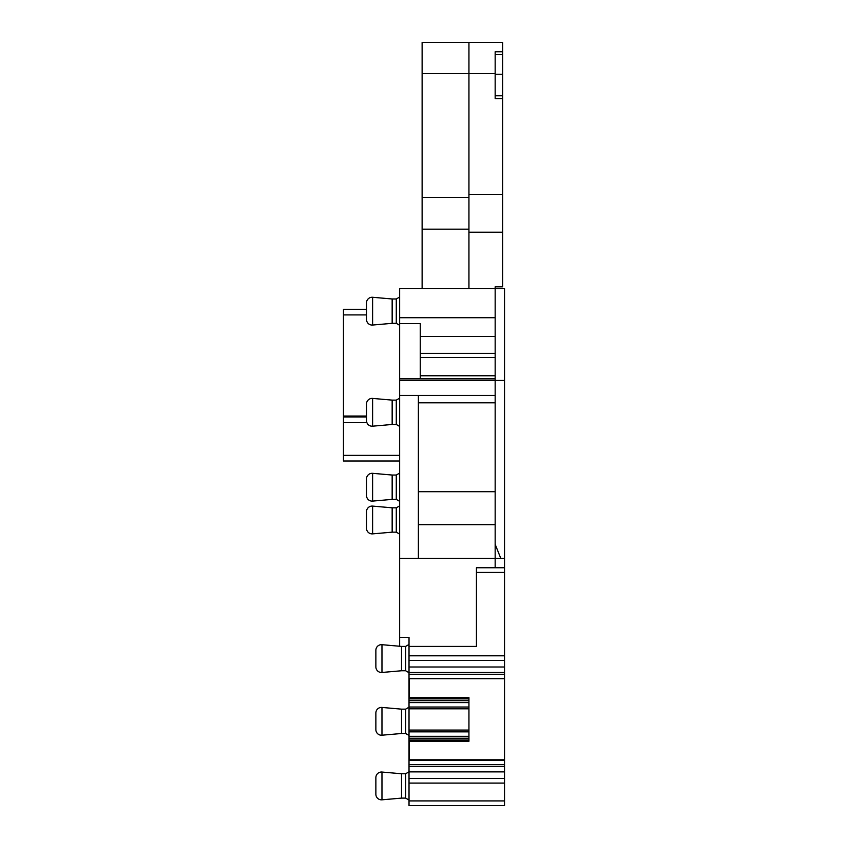<?xml version="1.0" encoding="UTF-8"?>
<svg xmlns="http://www.w3.org/2000/svg" width="848" height="848" viewBox="0 0 848 848"><rect width="100%" height="100%" fill="white"/><g stroke="black" fill="none" stroke-linecap="round" stroke-linejoin="round"><path stroke-width="1.27" d="M422.124 73.606L422.124 42.4L468.944 42.4L468.944 194.404L502.663 194.404L502.663 98.591L495.168 98.591L495.168 73.606L422.124 73.606L422.124 197.436L468.944 197.436M468.944 42.4L502.663 42.4L502.663 51.76L495.168 51.76L495.168 73.606M399.652 317.703L399.652 378.855L495.168 378.855L495.168 380.455L504.539 380.455L504.539 288.68L399.652 288.68L399.652 317.703L495.168 317.703L495.168 286.815L502.663 286.815L502.663 95.782L495.168 95.782M495.168 567.747L495.168 558.376L495.168 567.747L476.438 567.747L504.539 567.747L504.539 558.376L399.652 558.376L399.652 395.444L495.168 395.444L495.168 380.455L399.652 380.455L399.652 378.855M468.944 288.68L468.944 194.404M502.663 194.404L502.663 232.193L468.944 232.193M502.663 232.193L502.663 286.815M399.652 323.554L420.258 323.554L420.258 378.78L399.652 378.78M420.258 336.444L495.168 336.444L420.258 336.444M495.168 353.383L420.258 353.383M420.258 357.57L495.168 357.57M495.168 375.77L420.258 375.77M399.652 395.444L399.652 380.455M418.382 491.692L495.168 491.692M495.168 524.668L418.382 524.668M399.652 558.376L399.652 637.325L409.022 637.325L409.022 660.475L504.539 660.475L504.539 567.747M502.663 51.76L502.663 54.569L495.168 54.569M468.944 229.161L422.124 229.161L422.124 197.436M422.124 229.161L422.124 288.68M399.652 646.24L399.652 637.325M418.382 558.376L418.382 395.444M409.022 740.622L409.139 741.269L468.944 741.269L468.944 738.226L409.022 738.226L409.022 805.6L504.539 805.6L409.022 805.6M409.022 738.226L409.022 730.075L468.944 730.075L468.944 731.856L409.022 731.856M409.022 707.041L468.944 707.041L468.944 702.589L409.022 702.589L409.022 730.075M409.022 702.589L409.022 700.671L468.944 700.671L468.944 702.589M468.944 700.671L468.944 698.89L409.022 698.89L409.022 700.671M409.022 698.89L409.022 672.485L504.539 672.485L504.539 678.707L409.022 678.707M504.539 660.475L504.539 667.005L409.022 667.005L409.022 672.485M409.022 667.005L409.022 660.475M409.022 646.409L476.438 646.409L476.438 572.432L504.539 572.432M476.438 567.747L476.438 572.432M504.539 667.005L504.539 672.485M409.128 678.707L504.539 678.707M504.539 679.089L504.539 805.6M399.652 426.417L396.281 424.466L396.281 400.118L399.652 398.178M399.652 325.282L396.281 323.332L396.281 298.984L399.652 297.033M399.652 460.994L343.461 460.994L399.652 460.994L343.461 460.994L343.461 416.972L366.506 416.972L343.461 416.972L343.461 309.287L366.506 309.287L343.461 309.287M399.652 501.327L396.281 499.387L396.281 475.039L399.652 473.089M399.652 534.102L396.281 532.162L396.281 507.814L399.652 505.864M457.242 805.6L417.916 805.6M489.317 805.6L459.584 805.6M504.539 766.412L409.022 766.412M409.022 764.631L504.539 764.631M504.539 760.179L409.022 760.179M409.139 741.269L409.128 760.179M468.944 738.226L468.944 736.308L409.022 736.308M468.944 731.856L468.944 736.308M468.944 707.041L468.944 708.822L409.022 708.822M468.944 708.822L468.944 730.075M468.944 698.89L468.944 697.628L409.139 697.628L409.022 698.275M409.139 697.628L409.139 679.089M504.539 674.266L409.022 674.266M409.022 800.056L405.641 798.106L405.641 773.758L409.022 771.818M409.022 735.439L405.641 733.499L405.641 709.151L409.022 707.2M409.022 672.697L405.641 670.757L405.641 646.409L409.022 644.459M396.281 400.118L392.158 400.118L392.158 424.466L372.611 426.184L372.611 398.412L392.158 400.118M396.281 424.466L392.158 424.466M396.281 298.984L392.158 298.984L392.158 323.332L372.611 325.038L372.611 297.277L392.158 298.984L372.611 297.277A5.618 5.618 0 0 0 366.506 302.874L366.506 319.442A5.618 5.618 0 0 0 372.611 325.038M396.281 323.332L392.158 323.332M396.281 475.039L392.158 475.039L392.158 499.387L372.611 501.094L372.611 473.322L392.158 475.039M396.281 499.387L392.158 499.387M396.281 507.814L392.158 507.814L392.158 532.162L372.611 533.869L372.611 506.097L392.158 507.814M396.281 532.162L392.158 532.162M405.641 773.758L401.528 773.758L401.528 798.106L381.971 799.823L381.971 772.051L401.528 773.758M405.641 798.106L401.528 798.106M405.641 709.151L401.528 709.151L401.528 733.499L381.971 735.205L381.971 707.433L401.528 709.151M405.641 733.499L401.528 733.499M405.641 646.409L401.528 646.409L401.528 670.757L381.971 672.464L381.971 644.692L401.528 646.409M405.641 670.757L401.528 670.757M372.611 426.184A5.618 5.618 0 0 1 366.506 420.587L366.506 404.008A5.618 5.618 0 0 1 372.611 398.412M372.611 501.094A5.618 5.618 0 0 1 366.506 495.497L366.506 478.919A5.618 5.618 0 0 1 372.611 473.322M372.611 533.869A5.618 5.618 0 0 1 366.506 528.272L366.506 511.694A5.618 5.618 0 0 1 372.611 506.097M381.971 799.823A5.618 5.618 0 0 1 375.865 794.226L375.865 777.648A5.618 5.618 0 0 1 381.971 772.051M381.971 735.205A5.618 5.618 0 0 1 375.865 729.609L375.865 713.03A5.618 5.618 0 0 1 381.971 707.433M381.971 672.464A5.618 5.618 0 0 1 375.865 666.867L375.865 650.289A5.618 5.618 0 0 1 381.971 644.692M366.506 302.874L366.506 309.287M502.663 95.782L502.663 74.264L495.168 74.264M502.663 74.264L502.663 54.569M495.168 558.376L495.168 288.68M500.786 558.376L495.168 544.331M504.539 558.376L504.539 380.455M418.382 402.811L495.168 402.811M399.652 455.376L343.461 455.376M366.877 422.59L343.461 422.59M366.506 416.039L343.461 416.039M366.506 314.905L343.461 314.905M409.022 800.915L504.539 800.915M504.539 783.086L409.022 783.086M409.022 778.422L504.539 778.422M409.022 771.881L504.539 771.881M409.139 759.808L504.539 759.808M409.022 740.007L468.944 740.007M409.022 655.811L504.539 655.811"/></g></svg>
